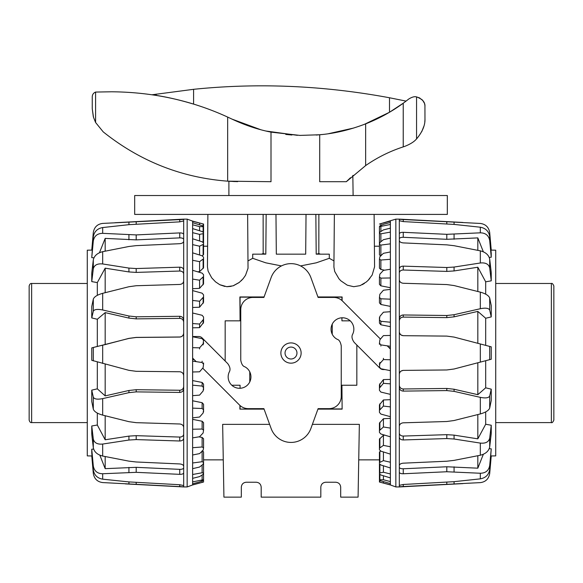 <?xml version="1.0" encoding="UTF-8"?>
<svg xmlns="http://www.w3.org/2000/svg" width="583" height="583" viewBox="0 0 583 583"><rect width="100%" height="100%" fill="white"/><g stroke="black" fill="none" stroke-linecap="round" stroke-linejoin="round"><path stroke-width="0.87" d="M247.637 214.413L248.03 268.267L245.53 275.3L243.133 278.689L239.321 282.391L233.083 285.83L226.758 286.683L219.762 284.693L215.528 281.844L211.695 277.814L208.095 271.095L207.431 266.81M374.577 266.795L372.173 275.03L368.121 280.328L366.226 282.048L360.126 285.634L353.728 286.705L347.286 285.189L340.851 280.802L338.956 278.783L334.7 271.474L333.913 267.043M220.046 284.832L224.863 286.45M227.13 286.705L231.189 286.348M233.44 285.706L239.037 282.609M241.1 280.853L243.053 278.783M362.24 284.693L364.397 283.411M368.31 280.139L369.841 278.412M374.577 266.941L374.118 214.413M281.465 265.921L265.739 262.816L252.701 258.305L248.045 260.907M315.848 214.413L316.197 254.159L329.308 254.159L329.3 258.305L316.27 262.816L300.544 265.921M306.031 214.413L305.689 254.159L276.32 254.159L275.97 214.413M291.004 358.997A5.961 5.961 0 0 0 296.966 353.036A5.961 5.961 0 0 0 291.004 347.074A5.961 5.961 0 0 0 285.043 353.036A5.961 5.961 0 0 0 291.004 358.997M241.318 487.191C241.617 484.181 243.271 482.527 246.281 482.228C243.271 482.527 241.617 484.181 241.318 487.191L241.318 497.131L223.923 497.131L222.655 424.366L269.623 424.366M312.386 424.366L359.354 424.366L358.079 497.131L340.691 497.131L340.691 487.191C340.392 484.181 338.73 482.527 335.721 482.228C338.73 482.527 340.392 484.181 340.691 487.191M203.554 246.208L207.606 246.208M379.446 462.836L379.446 459.863L358.734 459.863M223.274 459.863L203.554 459.863M374.395 246.208L379.446 246.208M333.964 260.907L329.3 258.305M356.84 345.041L356.84 385.239L341.93 385.239L342.126 409.128L317.932 409.128M264.077 409.128L239.883 409.128L239.919 405.418M240.058 388.278L240.072 385.239L231.786 385.239M225.169 361.037L225.169 320.839L240.072 320.839L239.883 296.951L264.077 296.951M317.932 296.951L342.126 296.951L342.083 300.653M341.951 317.793L341.93 320.839L350.215 320.839M249.764 381.96L249.764 371.837M332.244 324.119L332.244 334.241M333.913 266.89L334.372 214.413M264.004 408.938L239.883 409.128M240.072 408.938L240.072 405.557M240.072 388.278L240.072 385.239M341.93 385.239L342.126 409.128M341.93 408.938L318.005 408.938M341.93 320.839L341.93 317.793M341.93 300.522L341.93 297.141L318.005 297.141M264.004 297.141L240.072 297.141L240.072 320.839M320.818 487.191C321.116 484.181 322.771 482.527 325.788 482.228L335.721 482.228L325.788 482.228C322.771 482.527 321.116 484.181 320.818 487.191L320.818 497.131L261.191 497.131L261.191 487.191C260.892 484.181 259.231 482.527 256.221 482.228C259.231 482.527 260.892 484.181 261.191 487.191M246.281 482.228L256.221 482.228L246.281 482.228M266.161 214.413L265.812 254.159L252.701 254.159L252.701 258.305M263.137 214.413L263.173 253.525L261.592 254.159M265.52 254.159L263.173 253.525M318.872 214.413L318.835 253.525L316.482 254.159M320.41 254.159L318.835 253.525M380.459 339.066L342.527 301.076A12.432 12.425 -67.5 0 0 333.746 297.432L318.107 297.432L310.877 277.559A21.148 21.148 0 0 0 271.131 277.559L263.895 297.432L252.964 297.432A12.207 12.207 0 0 0 240.757 309.639L240.757 360.156C241.471 364.047 242.812 366.248 244.787 366.773A11.398 11.398 0 0 1 249.867 381.734A11.398 11.398 0 0 1 234.716 387.214A11.398 11.398 0 0 1 229.236 372.056C230.635 369.746 230.147 366.94 227.756 363.632L202.09 337.914A4.751 4.751 0 0 0 198.723 336.522L193.716 336.522A1.771 1.771 0 0 0 192.747 336.814M202.695 368.157L239.475 404.996A12.432 12.425 112.5 0 0 248.263 408.639L263.895 408.639L271.131 428.512A21.148 21.148 0 0 0 310.877 428.512L318.107 408.639L329.045 408.639A12.207 12.207 0 0 0 341.252 396.44L341.252 345.923C340.538 342.032 339.189 339.823 337.222 339.306A11.398 11.398 0 0 1 332.135 324.345A11.398 11.398 0 0 1 347.293 318.857A11.398 11.398 0 0 1 352.773 334.015C351.367 336.325 351.862 339.138 354.245 342.44L379.744 367.99M280.882 353.036A10.122 10.122 0 0 1 291.004 342.913A10.122 10.122 0 0 1 301.127 353.036A10.122 10.122 0 0 1 291.004 363.165A10.122 10.122 0 0 1 280.882 353.036M390.377 349.006L387.214 345.843M380.364 368.551A4.751 4.751 0 0 0 383.286 369.556L384.926 369.556M192.623 358.064L196.201 361.649M183.681 354.42L183.681 219.128L187.158 219.128L187.158 486.943L183.681 486.943L183.681 354.42M183.681 375.729C183.456 373.346 182.144 372.027 179.739 371.757L136.196 371.313L128.923 370.336L91.757 360.309L91.757 347.891L128.923 338.424L136.196 337.455L179.739 337.054C182.144 336.799 183.456 335.473 183.681 333.082M192.623 484.896L203.554 482.017L192.623 484.954L192.623 221.117L187.158 219.128M92.034 455.972L87.282 455.891L87.282 250.187L92.085 250.1M183.681 320.089C183.456 317.764 182.144 316.496 179.739 316.299L136.196 316.802L128.923 316.008L102.681 309.981C97.376 308.924 94.242 309.354 93.302 311.271L91.757 317.924L91.757 306.52L93.302 299.123C94.249 296.754 97.376 294.816 102.681 293.322L128.923 286.727L136.196 285.728L179.739 284.446C182.144 284.161 183.456 282.995 183.681 280.948M203.554 467.5L203.554 479.969M192.623 462.982L202.119 461.721L203.554 462.312L203.554 451.818L202.119 450.79M192.623 447.715L202.119 446.979L203.554 447.861L203.554 438.715L202.119 437.447L198.927 436.849M192.623 429.226L202.119 429.03L203.554 430.174L203.554 422.682L202.119 421.225L192.623 419.352M192.623 408.136L202.119 408.501L203.554 409.864L203.554 404.289L202.119 402.685L192.623 400.783M192.623 385.174L202.119 386.077L203.554 387.622L203.554 384.146L202.119 382.455L192.623 380.59M194.336 359.777L192.623 359.463M192.623 327.814L199.575 327.653L203.554 322.494L203.554 319.258L199.575 324.046L192.623 323.55M192.623 307.481L199.575 307.219L203.554 302.307L203.554 296.958L199.575 301.243L192.623 300.427M192.623 288.702L199.575 288.337L203.554 283.855L203.554 276.568L199.575 280.204L192.623 279.097M197.622 271.787L199.575 271.663L203.554 267.757L203.554 258.786L199.575 261.643L192.623 260.28M203.554 243.679L203.554 244.51M202.243 255.835L203.554 254.567L203.554 244.204L199.575 246.201L192.623 244.627M192.623 481.893L203.554 479.692L203.124 480.414L199.575 481.952L192.623 483.788M192.623 474.504L202.119 472.769L203.554 473.046L203.124 474.38L199.575 476.603L192.623 478.351M203.554 462.312L203.124 464.214L199.575 467.049L192.623 468.645M203.554 447.861L203.124 450.258L199.575 453.603L192.623 454.995M203.554 430.174L203.124 432.994L199.575 436.74L192.623 437.877M203.554 409.864L203.124 413.004L199.575 417.027L192.623 417.873M203.554 387.622L203.124 390.974L199.575 395.128L192.623 395.66M192.623 361.117L202.119 362.531L203.554 364.2L203.124 367.654L199.575 371.801L192.623 371.99M192.623 336.785L202.119 338.657L203.554 340.392L203.124 343.839L199.575 347.832L192.623 347.679M192.623 313.005L202.119 315.279L203.554 317.021L203.554 319.258M192.623 290.596L202.119 293.183L203.554 294.874L203.554 296.958M192.623 270.301L202.119 273.128L203.554 274.71L203.554 276.568M192.623 252.833L202.119 255.791L203.554 257.212L203.554 258.786M192.623 238.775L202.119 241.77L203.554 242.98L203.554 244.204M192.623 228.602L202.119 231.538L203.554 232.493L203.124 233.659L199.575 234.395L192.623 232.661M192.623 222.677L203.554 226.109L203.124 226.663L199.575 226.627L192.623 224.798M203.554 236.312L203.554 224.047L192.623 221.3M203.554 238.141L203.554 226.109M203.554 238.039L203.554 225.964M203.554 243.883L203.554 232.493M203.554 320.256L203.554 317.021M203.554 362.939L203.554 364.2M203.554 461.568L203.554 473.046M203.554 462.195L203.554 473.585M203.554 467.617L203.554 479.692M203.554 468.04L203.554 480.108M203.554 462.399L203.554 473.877M203.554 406.366L203.554 411.941M203.554 386.376L203.554 389.852M203.554 343.715L203.554 342.709M203.554 244.722L203.554 233.338M203.554 238.571L203.554 226.547M203.554 236.319L203.554 224.061L192.623 221.117M199.575 224.695L199.575 223.165M199.575 230.751L199.575 226.627M199.575 240.968L199.575 234.395M199.575 254.997L199.575 246.201M199.575 271.663L199.575 261.643M199.575 288.337L199.575 280.204M199.575 307.219L199.575 301.243M199.575 327.653L199.575 324.046M199.575 348.955L199.575 347.832M203.554 469.76L203.554 482.024L203.554 469.76M183.681 427.448C183.456 425.422 182.144 424.271 179.739 423.987L136.196 422.668L128.923 421.677L102.681 415.118C97.376 413.624 94.242 411.642 93.302 409.171L91.757 401.447L91.757 390.151L93.302 397.14C94.249 399.158 97.376 399.654 102.681 398.612L128.923 392.658L136.196 391.878L179.739 392.432C182.144 392.235 183.456 390.982 183.681 388.664M183.681 466.298C183.456 464.979 182.144 464.199 179.739 463.944L136.196 461.984L128.923 461.146L102.681 456.052C97.376 454.725 94.242 451.949 93.302 447.737L91.757 434.204L91.757 425.991L93.302 438.984C94.249 442.869 97.376 444.559 102.681 444.049L128.923 440.034L136.196 439.589L179.739 440.996C182.144 440.894 183.456 439.925 183.681 438.081M183.681 270.148C183.456 268.275 182.144 267.284 179.739 267.182L136.196 268.552L128.923 268.085L102.681 263.961C97.376 263.421 94.242 265.054 93.302 268.865L91.757 281.604L91.757 273.194L93.302 259.909C94.249 255.762 97.376 253.015 102.681 251.674L128.923 246.485L136.196 245.64L179.739 243.694C182.144 243.439 183.456 242.637 183.681 241.282M183.681 485.559L179.739 484.728L128.923 481.915L102.681 479.175C97.376 478.235 94.242 475.152 93.302 469.927L91.757 452.933L91.757 449.216L93.302 465.97C94.249 471.049 97.376 473.644 102.681 473.746L136.196 472.332L179.739 474.343C182.144 474.365 183.456 473.855 183.681 472.798M183.681 234.541C183.456 233.44 182.144 232.901 179.739 232.916L136.196 234.913L102.681 233.338C97.376 233.411 94.242 235.969 93.302 241.012L91.757 257.635L93.302 236.793C94.249 231.589 97.376 228.507 102.681 227.552L128.923 224.674L179.739 221.853L183.681 220.942M91.757 455.819L93.302 473.425C94.249 478.818 97.376 481.871 102.681 482.571L183.681 486.812M183.681 219.419L102.681 223.413C97.376 224.091 94.242 227.13 93.302 232.53L91.757 250.165M183.681 239.526C183.456 238.411 182.144 237.864 179.739 237.879L136.196 239.875L105.173 238.396L99.46 252.731M183.681 274.017C183.456 272.137 182.144 271.139 179.739 271.037L136.196 272.407L128.923 271.933L105.173 268.173L97.317 282.587L91.757 281.604M93.921 257.817L91.757 257.635M91.757 390.151L97.317 388.825L105.173 395.886L128.923 390.479L136.196 389.699L179.739 390.253C182.144 390.056 183.456 388.795 183.681 386.471M91.757 449.216L93.608 449.078M91.757 425.991L97.317 425.022L97.317 413.077M97.317 388.825L97.317 362.028M91.757 347.891L97.317 346.433L97.317 319.258L91.757 317.924M97.317 295.341L97.317 282.587M105.173 395.886L105.173 364.105M97.317 425.022L105.173 439.771L128.923 436.113L136.196 435.661L179.739 437.068C182.144 436.973 183.456 435.997 183.681 434.138M105.173 439.771L105.173 415.745M99.839 455.17L105.173 468.659L136.196 467.333L179.739 469.351C182.144 469.373 183.456 468.849 183.681 467.785M105.173 468.659L105.173 456.547M105.173 251.171L105.173 238.396M105.173 292.695L105.173 268.173M183.681 322.18C183.456 319.848 182.144 318.573 179.739 318.376L136.196 318.879L128.923 318.092L105.173 312.619L97.317 319.258M97.317 346.433L105.173 344.597L105.173 312.619M105.173 344.597L128.923 338.373L136.196 337.404L179.739 337.003C182.144 336.741 183.456 335.414 183.681 333.024M390.377 221.117L379.446 224.061L395.842 219.128L399.319 219.128L399.319 486.943L395.842 486.943L390.377 484.954L390.377 483.606L380.881 480.851L379.446 479.787L383.425 479.758L390.377 481.594L390.377 483.606M399.814 333.629L401.257 335.123L403.261 335.684L446.804 336.107L454.077 337.083L491.243 346.827L491.243 359.252L454.077 368.995L446.804 369.965L403.261 370.387C400.856 370.657 399.544 371.976 399.319 374.366L399.421 373.514M395.842 219.128L395.842 486.943M390.377 221.234L390.377 481.594M490.944 455.972L495.718 455.891L495.718 250.187L490.944 250.1M399.319 387.323C399.544 389.648 400.856 390.909 403.261 391.106L446.804 390.581L454.077 391.361L480.319 397.358C485.624 398.408 488.758 397.949 489.698 395.974L491.243 389.153L491.243 400.499L489.698 408.064C488.751 410.483 485.624 412.443 480.319 413.937L454.077 420.518L446.804 421.509L403.261 422.813C400.856 423.098 399.544 424.256 399.319 426.29M390.377 243.854L380.881 245.086L379.446 244.474L379.446 254.902L380.881 255.952M390.377 259.311L380.881 260.025L379.446 259.129L379.446 268.187L380.881 269.47L384.634 270.177M390.377 277.967L380.881 278.135L379.446 276.976L379.446 284.366L380.881 285.83L390.377 287.711M390.377 299.181L380.881 298.788L379.446 297.41L379.446 302.876L380.881 304.486L390.377 306.381M390.377 322.224L380.881 321.291L379.446 319.739L379.446 323.099L380.881 324.789L390.377 326.648M388.912 347.541L390.377 347.811M390.377 379.431L383.425 379.591L379.446 384.751L379.446 388.103L383.425 383.337L390.377 383.854M390.377 399.69L383.425 399.96L379.446 404.85L379.446 410.315L383.425 406.067L390.377 406.898M390.377 418.368L383.425 418.732L379.446 423.185L379.446 430.575L383.425 426.982L390.377 428.104M384.831 435.173L383.425 435.268L379.446 439.137L379.446 448.196L383.425 445.383L390.377 446.76M379.446 461.969L379.446 472.551M380.561 451.038L379.446 452.153L379.446 462.581L383.425 460.636L390.377 462.224M379.446 479.875L379.446 479.43M390.377 224.484L379.446 226.641L379.876 225.883L383.425 224.309L390.377 222.473M390.377 232.107L380.881 233.819L379.446 233.528L379.876 232.158L383.425 229.899L390.377 228.157M379.446 244.474L379.876 242.55L383.425 239.686L390.377 238.097M379.446 259.129L379.876 256.702L383.425 253.328L390.377 251.951M379.446 276.976L379.876 274.134L383.425 270.374L390.377 269.244M379.446 297.41L379.876 294.255L383.425 290.225L390.377 289.394M379.446 319.739L379.876 316.38L383.425 312.218L390.377 311.708M390.377 346.317L380.881 344.881L379.446 343.205L379.876 339.751L383.425 335.604L390.377 335.436M390.377 370.642L380.881 368.748L379.446 367.006L379.876 363.573L383.425 359.587L390.377 359.755M390.377 394.363L380.881 392.075L379.446 390.333L379.446 388.103M390.377 416.685L380.881 414.076L379.446 412.385L379.446 410.315M390.377 436.827L380.881 433.992L379.446 432.418L379.446 430.575M390.377 454.128L380.881 451.162L379.446 449.748L379.446 448.196M390.377 467.981L380.881 464.986L379.446 463.784L379.446 462.581M390.377 477.914L380.881 474.992L379.446 474.052L379.876 472.915L383.425 472.23L390.377 473.972M390.377 484.954L379.446 482.024L379.446 469.745L379.446 482.024L390.377 484.845M379.446 468.142L379.446 480.195M379.446 462.618L379.446 474.052M379.446 453.363L379.446 463.784M379.446 386.974L379.446 390.333M379.446 344.342L379.446 343.205M379.446 244.962L379.446 233.528M379.446 238.695L379.446 226.641M379.446 320.861L379.446 317.502M379.446 363.566L379.446 364.696M379.446 461.794L379.446 473.228M379.446 467.734L379.446 479.787M383.425 481.587L383.425 482.979M383.425 475.779L383.425 479.758M383.425 465.788L383.425 472.23M383.425 451.956L383.425 460.636M383.425 435.268L383.425 445.383M383.425 418.732L383.425 426.982M383.425 399.96L383.425 406.067M383.425 379.591L383.425 383.337M383.425 358.319L383.425 359.587M399.319 279.782C399.544 281.822 400.856 282.981 403.261 283.265L446.804 284.562L454.077 285.561L480.319 292.134C485.624 293.635 488.758 295.588 489.698 298.015L491.243 305.572L491.243 316.919L489.698 310.105C488.751 308.13 485.624 307.671 480.319 308.72L454.077 314.711L446.804 315.498L403.261 314.966C400.856 315.17 399.544 316.431 399.319 318.748M399.319 240.524C399.544 241.858 400.856 242.652 403.261 242.907L446.804 244.86L454.077 245.705L480.319 250.843C485.624 252.184 488.758 254.939 489.698 259.122L491.243 272.531L491.243 280.838L489.698 267.976C488.751 264.121 485.624 262.459 480.319 262.991L454.077 267.058L446.804 267.517L403.261 266.132C400.856 266.227 399.544 267.203 399.319 269.069M399.319 437.01C399.544 438.868 400.856 439.852 403.261 439.946L446.804 438.562L454.077 439.014L480.319 443.087C485.624 443.612 488.758 441.95 489.698 438.103L491.243 425.233L491.243 433.548L489.698 446.957C488.751 451.14 485.624 453.895 480.319 455.236L454.077 460.373L446.804 461.219L403.261 463.172C400.856 463.419 399.544 464.214 399.319 465.555M399.319 220.717L403.261 221.591L454.077 224.411L480.319 227.217C485.624 228.172 488.758 231.247 489.698 236.465L491.243 253.401L491.243 257.241L489.698 240.553C488.751 235.488 485.624 232.916 480.319 232.828L446.804 234.322L403.261 232.318C400.856 232.296 399.544 232.828 399.319 233.9M399.319 472.179C399.544 473.25 400.856 473.775 403.261 473.76L446.804 471.749L480.319 473.25C485.624 473.156 488.758 470.583 489.698 465.525L491.243 448.837L489.698 469.614C488.751 474.824 485.624 477.907 480.319 478.854L454.077 481.667L403.261 484.48L399.319 485.355M491.243 250.209L489.698 232.581C488.751 227.181 485.624 224.142 480.319 223.449L399.319 219.332M399.319 486.739L480.319 482.622C485.624 481.937 488.758 478.891 489.698 473.491L491.243 455.87M399.319 467.172C399.544 468.258 400.856 468.798 403.261 468.776L446.804 466.772L477.827 468.178L483.351 454.266M399.319 433.103C399.544 434.969 400.856 435.96 403.261 436.055L446.804 434.67L454.077 435.129L477.827 438.846L485.683 424.256L491.243 425.233M489.246 448.677L491.243 448.837M491.243 316.919L485.683 318.252L477.827 311.402L454.077 316.839L446.804 317.626L403.261 317.101C400.856 317.298 399.544 318.558 399.319 320.89M491.243 257.241L489.246 257.402M491.243 280.838L485.683 281.815L485.683 294.167M485.683 318.252L485.683 345.369L480.319 343.963L480.319 362.116L485.683 360.709L485.683 387.819L491.243 389.153M485.683 411.911L485.683 424.256M477.827 311.402L477.827 343.307M485.683 281.815L477.827 267.233L454.077 270.942L446.804 271.408L403.261 270.016C400.856 270.118 399.544 271.102 399.319 272.975M477.827 267.233L477.827 291.507M483.351 251.812L477.827 237.9L446.804 239.3L403.261 237.296C400.856 237.281 399.544 237.813 399.319 238.899M477.827 237.9L477.827 250.347M477.827 455.731L477.827 468.178M477.827 414.571L477.827 438.846M399.319 385.188C399.544 387.513 400.856 388.781 403.261 388.978L446.804 388.453L454.077 389.233L477.827 394.676L485.683 387.819M477.827 362.764L477.827 394.676M454.077 368.995L446.804 369.965M403.261 370.387L401.162 371.014L400.055 372.063M446.804 336.107L454.077 337.083M399.319 331.712C399.544 334.095 400.856 335.422 403.261 335.684M495.718 422.602L551.365 422.602C552.094 423.039 552.924 422.209 553.85 420.117L553.85 285.962C552.924 283.87 552.094 283.039 551.365 283.476L495.718 283.476M87.282 422.602L31.635 422.602L31.635 283.476L87.282 283.476M31.635 283.476C30.571 283.243 29.748 284.074 29.15 285.962L29.15 420.117C29.748 422.005 30.571 422.828 31.635 422.602M424.971 118.954L424.934 105.749M350.492 177.728L346.331 181.707L365.643 165.579A143.644 143.644 0 0 1 403.232 146.887A16.324 1.851 162 0 1 404.201 146.573C409.958 144.395 414.076 141.844 416.561 138.929C422.405 131.889 425.211 125.228 424.971 118.961C425.167 125.36 422.362 132.02 416.561 138.929L416.634 138.856M421.728 131.714L423.841 126.329M424.796 121.512L424.883 120.608M424.941 119.755L424.956 119.384M424.883 105.304L424.672 104.248M424.293 103.096L422.835 100.56M422.442 100.094L422.019 99.657M419.811 98.01L416.561 96.909C422.325 99.015 425.124 102.127 424.971 106.252C425 101.916 422.194 98.797 416.561 96.909C414.673 96.304 412.108 96.989 408.858 98.957L403.232 103.242A167.991 167.991 0 0 1 365.643 123.858C349.931 129.871 334.62 133.507 319.71 134.753L317.13 134.972M353.116 195.531L352.839 175.614M230.278 181.335L228.893 181.247L228.893 195.531M235.022 181.561L232.945 181.473M291.923 135.008L285.757 134.433M260.754 129.718L232.056 119.136C245.049 125.228 258.029 129.557 271.008 132.13L299.99 135.409L319.71 134.753L319.71 181.707L346.331 181.707L349.953 178.23M352.649 175.789L353.116 175.381M228.893 181.247L237.638 181.641M193.592 89.316L193.592 104.117C180.132 100.072 167.678 97.164 156.222 95.386L152.156 94.759L193.592 89.316C258.218 82.691 323.521 85.512 389.502 97.762L406.103 101.107M297.41 135.322L265.95 131.029M403.793 102.834L389.502 112.257L364.302 124.383M353.67 128.041L328.418 133.718M322.115 134.513L316.146 135.045M271.008 132.13L271.008 181.707L227.661 181.167C181.466 177.647 139.986 161.221 103.22 131.882L95.59 122.496L93.491 117.285L92.252 108.781L93.316 116.68M92.252 108.781L92.252 96.756C92.376 94.482 93.491 92.923 95.59 92.063L111.542 91.786C152.906 92.092 191.618 100.524 227.661 117.081L232.056 119.136M134.673 195.531L447.336 195.531L447.336 214.413L134.673 214.413L134.673 195.531L134.68 214.413M447.321 195.531L447.321 214.413M102.681 363.449L102.681 345.304M93.302 360.899L93.302 347.665M102.681 309.981L102.681 293.322M93.302 311.271L93.302 299.123M202.119 361.22L202.119 362.531M202.119 382.455L202.119 386.077M202.119 402.685L202.119 408.501M202.119 421.225L202.119 429.03M202.119 437.447L202.119 446.979M202.119 451.22L202.119 461.721M202.119 465.03L202.119 472.769M202.119 475.021L202.119 479.736M203.124 225.803L203.124 223.959M203.124 231.983L203.124 226.663M203.124 242.295L203.124 233.659M203.124 255.216L203.124 244.729M203.124 268.566L203.124 259.479M203.124 284.803L203.124 277.421M203.124 303.357L203.124 297.935M203.124 323.601L203.124 320.329M203.124 344.852L203.124 343.839M202.119 480.866L202.119 482.389M93.302 409.171L93.302 397.14M93.302 447.737L93.302 438.984M93.302 268.865L93.302 259.909M93.302 469.927L93.302 465.97M93.302 241.012L93.302 236.793M102.681 415.118L102.681 398.612M102.681 456.052L102.681 444.049M102.681 263.961L102.681 251.674M102.681 479.175L102.681 473.746M102.681 233.338L102.681 227.552M179.739 221.853L179.739 219.419M136.196 224.12L136.196 221.7M128.923 224.674L128.923 222.05M179.739 237.879L179.739 232.916M136.196 239.875L136.196 234.913M128.923 239.81L128.923 234.847M179.739 271.037L179.739 267.182M136.196 272.407L136.196 268.552M128.923 271.933L128.923 268.085M128.923 390.479L128.923 392.658M136.196 389.699L136.196 391.878M179.739 390.253L179.739 392.432M179.739 437.068L179.739 440.996M136.196 435.661L136.196 439.589M128.923 436.113L128.923 440.034M179.739 469.351L179.739 474.343M136.196 467.333L136.196 472.332M128.923 467.384L128.923 472.368M179.739 484.728L179.739 486.725M136.196 482.462L136.196 484.444M128.923 481.915L128.923 484.072M179.739 318.376L179.739 316.299M128.923 318.092L128.923 316.008M136.196 318.879L136.196 316.802M489.698 346.419L489.698 359.653M480.319 397.358L480.319 413.937M489.698 395.974L489.698 408.064M380.881 346.062L380.881 344.881M380.881 324.789L380.881 321.291M380.881 304.486L380.881 298.788M380.881 285.83L380.881 278.135M380.881 269.47L380.881 260.025M380.881 255.733L380.881 245.086M380.881 241.719L380.881 233.819M380.881 231.502L380.881 226.619M379.876 480.494L379.876 482.134M379.876 474.547L379.876 479.685M379.876 464.462L379.876 472.915M379.876 451.512L379.876 462.071M379.876 438.336L379.876 447.511M379.876 422.252L379.876 429.729M379.876 403.808L379.876 409.339M379.876 383.636L379.876 387.039M379.876 362.429L379.876 363.573M380.881 225.424L380.881 223.719M489.698 298.015L489.698 310.105M489.698 259.122L489.698 267.976M489.698 438.103L489.698 446.957M489.698 236.465L489.698 240.553M489.698 465.525L489.698 469.614M480.319 292.134L480.319 308.72M480.319 250.843L480.319 262.991M480.319 443.087L480.319 455.236M480.319 227.217L480.319 232.828M480.319 473.25L480.319 478.854M403.261 484.48L403.261 486.696M446.804 482.214L446.804 484.415M454.077 481.667L454.077 484.058M403.261 468.776L403.261 473.76M446.804 466.772L446.804 471.749M454.077 466.83L454.077 471.807M403.261 436.055L403.261 439.946M446.804 434.67L446.804 438.562M454.077 435.129L454.077 439.014M454.077 316.839L454.077 314.711M446.804 317.626L446.804 315.498M403.261 317.101L403.261 314.966M403.261 270.016L403.261 266.132M446.804 271.408L446.804 267.517M454.077 270.942L454.077 267.058M403.261 237.296L403.261 232.318M446.804 239.3L446.804 234.322M454.077 239.241L454.077 234.271M403.261 221.591L403.261 219.383M446.804 223.857L446.804 221.657M454.077 224.411L454.077 222.021M403.261 388.978L403.261 391.106M454.077 389.233L454.077 391.361M446.804 388.453L446.804 390.581M551.365 283.476L551.365 422.602M156.222 95.386L156.222 94.111M389.502 112.257L389.502 97.762M95.59 122.496L95.59 92.063M227.661 181.167L227.661 117.081M365.643 165.579L365.643 123.858M403.232 146.887L403.232 103.242M416.561 138.929L416.561 96.909M207.883 214.413L207.431 266.941M192.623 484.954L187.158 486.943M125.367 483.89L183.681 486.943M114.902 222.735L183.681 219.128M462.873 222.458L399.319 219.128M462.873 483.613L399.319 486.943"/></g></svg>

